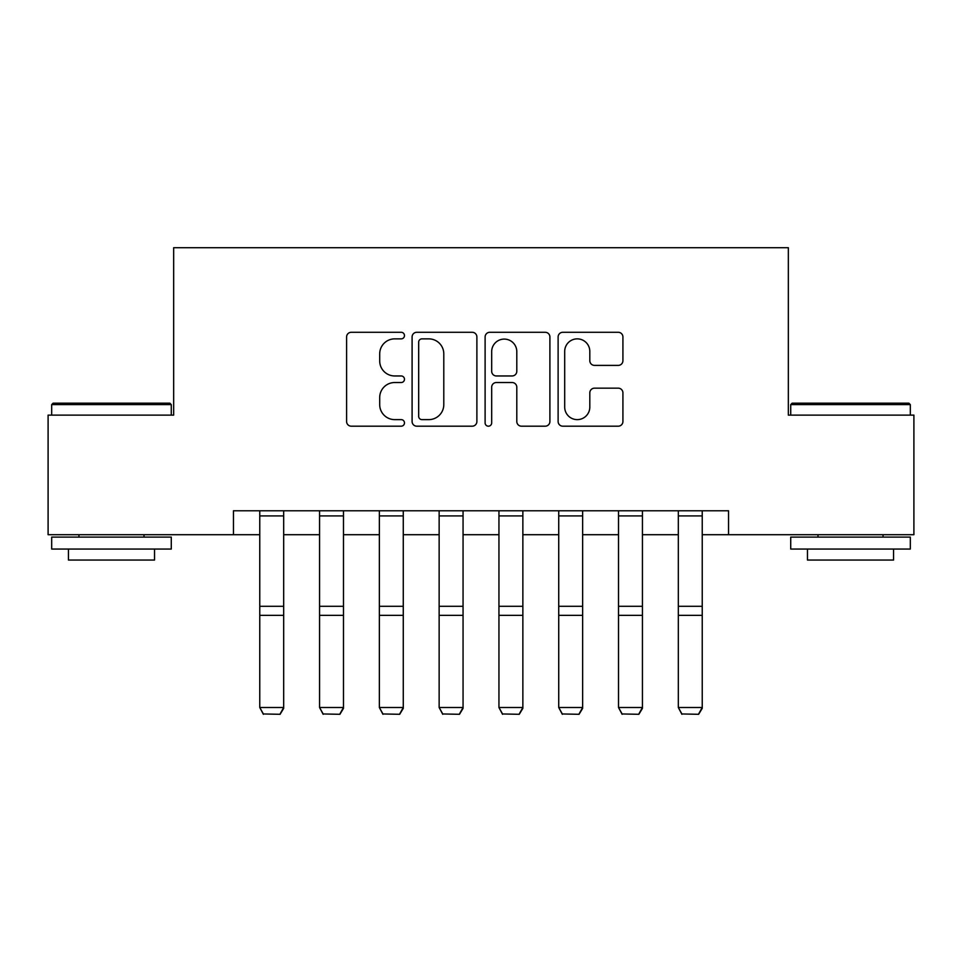 <?xml version="1.0" encoding="UTF-8"?>
<svg xmlns="http://www.w3.org/2000/svg" width="962" height="962" viewBox="0 0 962 962"><rect width="100%" height="100%" fill="white"/><g stroke="black" fill="none" stroke-linecap="round" stroke-linejoin="round"><path stroke-width="1.44" d="M404.473 335.582A3.283 3.283 0 0 0 401.178 332.287L351.298 332.287A4.69 4.69 0 0 0 346.597 336.989L346.597 421.5A4.69 4.69 0 0 0 351.298 426.19L401.178 426.19A3.283 3.283 0 0 0 404.473 422.907A3.283 3.283 0 0 0 401.178 419.624L394.721 419.624A15.019 15.019 0 0 1 379.701 404.593L379.701 397.559A15.019 15.019 0 0 1 394.721 382.527L401.178 382.527A3.283 3.283 0 0 0 404.473 379.244A3.283 3.283 0 0 0 401.178 375.962L394.721 375.962A15.019 15.019 0 0 1 379.701 360.93L379.701 353.884A15.019 15.019 0 0 1 394.721 338.864L401.178 338.864A3.283 3.283 0 0 0 404.473 335.582M618.217 365.392A4.69 4.69 0 0 0 622.919 360.702L622.919 336.989A4.69 4.69 0 0 0 618.217 332.287L562.818 332.287A4.69 4.69 0 0 0 558.116 336.989L558.116 421.5A4.69 4.69 0 0 0 562.818 426.19L618.217 426.19A4.69 4.69 0 0 0 622.919 421.5L622.919 392.857A4.69 4.69 0 0 0 618.217 388.167L594.504 388.167A4.69 4.69 0 0 0 589.814 392.857L589.814 407.058A12.554 12.554 0 0 1 577.248 419.624A12.554 12.554 0 0 1 564.694 407.058L564.694 351.419A12.554 12.554 0 0 1 577.248 338.864A12.554 12.554 0 0 1 589.814 351.419L589.814 360.702A4.69 4.69 0 0 0 594.504 365.392L618.217 365.392M233.453 534.704L48.1 534.704L48.1 415.115L173.665 415.115L173.665 247.703L788.335 247.703L788.335 415.115L913.9 415.115L913.9 534.704L728.547 534.704L728.547 510.786L233.453 510.786L233.453 534.704L259.764 534.704M476.887 336.989A4.69 4.69 0 0 0 472.198 332.287L416.786 332.287A4.69 4.69 0 0 0 412.097 336.989L412.097 421.5A4.69 4.69 0 0 0 416.786 426.19L472.198 426.19A4.69 4.69 0 0 0 476.887 421.5L476.887 336.989M489.802 332.287L545.213 332.287A4.69 4.69 0 0 1 549.903 336.989L549.903 421.5A4.69 4.69 0 0 1 545.213 426.19L521.5 426.19A4.69 4.69 0 0 1 516.798 421.5L516.798 387.229A4.69 4.69 0 0 0 512.109 382.527L496.38 382.527A4.69 4.69 0 0 0 491.678 387.229L491.678 422.907A3.283 3.283 0 0 1 488.395 426.19A3.283 3.283 0 0 1 485.113 422.907L485.113 336.989A4.69 4.69 0 0 1 489.802 332.287M283.682 534.704L319.564 534.704M343.482 534.704L379.353 534.704M403.27 534.704L439.141 534.704M463.059 534.704L498.941 534.704M522.859 534.704L558.73 534.704M582.647 534.704L618.518 534.704M642.436 534.704L678.318 534.704M702.236 534.704L728.547 534.704M421.957 338.864A3.283 3.283 0 0 0 418.674 342.147L418.674 416.33A3.283 3.283 0 0 0 421.957 419.624L428.763 419.624A15.019 15.019 0 0 0 443.795 404.593L443.795 353.884A15.019 15.019 0 0 0 428.763 338.864L421.957 338.864M516.798 351.659A12.554 12.554 0 0 0 504.244 339.093A12.554 12.554 0 0 0 491.678 351.659L491.678 371.26A4.69 4.69 0 0 0 496.38 375.962L512.109 375.962A4.69 4.69 0 0 0 516.798 371.26L516.798 351.659M283.682 510.786L283.682 708.357L280.098 714.297L263.36 713.96L280.098 714.297M263.36 714.297L259.764 707.491L283.682 707.491L280.098 713.96M259.764 510.786L259.764 707.491L263.36 713.96M343.482 510.786L343.482 708.357L339.887 714.297L323.148 713.96L339.887 714.297M323.148 714.297L319.564 707.491L343.482 707.491L339.887 713.96M319.564 510.786L319.564 707.491L323.148 713.96M403.27 510.786L403.27 708.357L399.687 714.297L382.936 713.96L399.687 714.297M382.936 714.297L379.353 707.491L403.27 707.491L399.687 713.96M379.353 510.786L379.353 707.491L382.936 713.96M463.059 510.786L463.059 708.357L459.475 714.297L442.736 713.96L459.475 714.297M442.736 714.297L439.141 707.491L463.059 707.491L459.475 713.96M439.141 510.786L439.141 707.491L442.736 713.96M522.859 510.786L522.859 708.357L519.264 714.297L502.525 713.96L519.264 714.297M502.525 714.297L498.941 707.491L522.859 707.491L519.264 713.96M498.941 510.786L498.941 707.491L502.525 713.96M53.126 403.162L169.841 403.162L171.272 404.593L51.683 404.593L53.126 403.162M111.484 549.049L51.683 549.049L51.683 537.097L171.272 537.097L171.272 549.049L111.484 549.049M154.533 549.049L154.533 560.052L68.434 560.052L68.434 549.049M792.159 403.162L908.874 403.162L910.317 404.593L790.728 404.593L792.159 403.162M850.516 549.049L790.728 549.049L790.728 537.097L910.317 537.097L910.317 549.049L850.516 549.049M893.566 549.049L893.566 560.052L807.467 560.052L807.467 549.049M582.647 510.786L582.647 708.357L579.064 714.297L562.313 713.96L579.064 714.297M562.313 714.297L558.73 707.491L582.647 707.491L579.064 713.96M558.73 510.786L558.73 707.491L562.313 713.96M642.436 510.786L642.436 708.357L638.852 714.297L622.113 713.96L638.852 714.297M622.113 714.297L618.518 707.491L642.436 707.491L638.852 713.96M618.518 510.786L618.518 707.491L622.113 713.96M702.236 510.786L702.236 708.357L698.64 714.297L681.902 713.96L698.64 714.297M681.902 714.297L678.318 707.491L702.236 707.491L698.64 713.96M678.318 510.786L678.318 707.491L681.902 713.96M283.682 606.288L259.764 606.288M283.682 615.355L259.764 615.355M283.682 515.921L259.764 515.921M343.482 606.288L319.564 606.288M343.482 615.355L319.564 615.355M343.482 515.921L319.564 515.921M403.27 606.288L379.353 606.288M403.27 615.355L379.353 615.355M403.27 515.921L379.353 515.921M463.059 606.288L439.141 606.288M463.059 615.355L439.141 615.355M463.059 515.921L439.141 515.921M522.859 606.288L498.941 606.288M522.859 615.355L498.941 615.355M522.859 515.921L498.941 515.921M582.647 606.288L558.73 606.288M582.647 615.355L558.73 615.355M582.647 515.921L558.73 515.921M642.436 606.288L618.518 606.288M642.436 615.355L618.518 615.355M642.436 515.921L618.518 515.921M702.236 606.288L678.318 606.288M702.236 615.355L678.318 615.355M702.236 515.921L678.318 515.921M51.683 415.115L51.683 404.593M78.956 537.097L78.956 534.704M144.011 537.097L144.011 534.704M171.272 415.115L171.272 404.593M790.728 415.115L790.728 404.593M817.989 537.097L817.989 534.704M883.044 537.097L883.044 534.704M910.317 415.115L910.317 404.593"/></g></svg>
